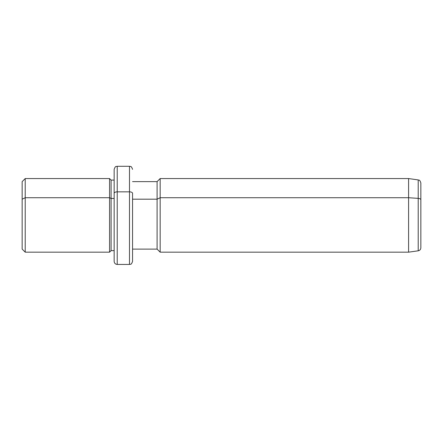 <?xml version="1.0" encoding="UTF-8"?>
<svg xmlns="http://www.w3.org/2000/svg" width="443" height="443" viewBox="0 0 443 443"><rect width="100%" height="100%" fill="white"/><g stroke="black" fill="none" stroke-linecap="round" stroke-linejoin="round"><path stroke-width="0.66" d="M114.156 250.638L114.156 193.309A3.068 1.473 0 0 1 117.223 191.841L117.223 166.297L117.223 191.841A3.068 1.473 180 0 0 114.156 193.309L114.156 250.937L114.156 250.638L111.093 250.638L111.093 180.096L111.093 198.458L109.559 197.722L111.093 198.458L111.093 250.638L109.559 252.167L109.559 178.562L109.559 197.722L25.218 197.722L109.559 197.722L109.559 252.167L25.218 252.167L25.218 178.562L25.218 197.722L22.15 199.189L25.218 197.722L25.218 252.167L22.15 249.104L22.15 199.189L22.15 231.539M22.15 199.189L22.15 181.63L25.218 178.562L109.559 178.562L111.093 180.096L114.156 180.096M111.093 198.458L114.156 198.458L111.093 198.458M132.557 181.63L157.093 181.63L160.161 178.562L408.584 178.562L418.209 179.919C418.956 180.567 419.51 178.955 420.85 182.953L420.85 199.826A3.068 1.473 180 0 0 418.209 198.37A3.068 1.473 0 0 1 420.85 199.826L420.85 247.781C420.723 249.448 419.842 250.456 418.209 250.816L418.209 179.919L418.209 198.37L408.584 197.722L418.209 198.37L418.209 250.816L408.584 252.167L408.584 178.562L408.584 197.722L160.161 197.722L408.584 197.722L408.584 252.167L160.161 252.167L160.161 178.562L160.161 197.722L157.093 199.189L160.161 197.722L160.161 252.167L157.093 249.104L157.093 181.63L157.093 199.189L132.557 199.189L157.093 199.189L157.093 249.104L132.557 249.104L132.557 251.663L132.557 193.309A3.068 1.473 180 0 0 129.494 191.841A3.068 1.473 0 0 1 132.557 193.309L132.557 261.37C131.1 265.562 130.403 263.851 129.494 264.438L117.223 264.438C115.379 264.272 114.355 263.247 114.156 261.37L114.156 169.364C115.617 165.167 116.315 166.884 117.223 166.297L129.494 166.297L129.494 191.841L117.223 191.841L117.223 264.438L117.223 191.841L129.494 191.841L129.494 264.438L129.494 166.297C130.403 166.884 131.1 165.167 132.557 169.364M420.85 230.908L420.85 199.826"/></g></svg>
